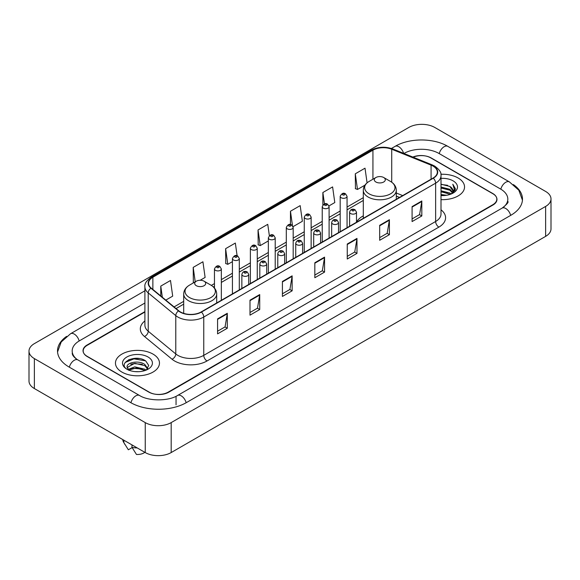 <?xml version="1.0" encoding="UTF-8"?>
<svg xmlns="http://www.w3.org/2000/svg" width="580" height="580" viewBox="0 0 580 580"><rect width="100%" height="100%" fill="white"/><g stroke="black" fill="none" stroke-linecap="round" stroke-linejoin="round"><path stroke-width="0.87" d="M363.298 215.876A24.302 14.029 0 0 0 356.497 222.205M399.446 197.461L396.307 196.192M144.899 312.004L87.218 345.31A13.753 7.939 0 0 0 83.186 350.922A13.753 7.939 0 0 0 87.218 356.54L148.813 392.102A13.753 7.939 0 0 0 168.265 392.102L492.783 204.74A13.753 7.939 0 0 0 496.813 199.129A13.753 7.939 0 0 0 492.783 193.51L431.186 157.948A13.753 7.939 0 0 0 413.207 157.209M503.244 207.408A24.759 14.297 0 0 0 507.819 199.129A24.759 14.297 0 0 0 500.562 189.022L438.966 153.461A24.759 14.297 0 0 0 403.955 153.461L403.941 153.468M144.899 303.021L79.438 340.815A24.759 14.297 0 0 0 72.181 350.922A24.759 14.297 0 0 0 76.756 359.201M145.246 422.61A18.343 10.585 0 0 0 171.18 422.61L545.628 206.429A18.343 10.585 0 0 0 551 198.94A18.343 10.585 0 0 0 545.628 191.451L434.753 127.441A18.343 10.585 0 0 0 408.82 127.441L34.372 343.628A18.343 10.585 0 0 0 29 351.11A18.343 10.585 0 0 0 34.372 358.599L145.246 422.61L145.246 452.56A18.343 10.585 0 0 0 171.18 452.56L545.628 236.372A18.343 10.585 0 0 0 551 228.89L551 198.94M29 351.11L29 381.06A18.343 10.585 0 0 0 34.372 388.549L145.246 452.56M66.627 336.364A39.433 22.765 0 0 0 57.514 350.922A39.433 22.765 0 0 0 69.064 367.024L130.66 402.585A39.433 22.765 0 0 0 186.419 402.585L510.936 215.224A39.433 22.765 0 0 0 522.486 199.129A39.433 22.765 0 0 0 513.372 184.571M399.475 197.446L396.307 196.163M139.301 358.549A18.343 10.585 0 0 0 128.564 359.825M458.099 177.98A22.004 12.709 0 0 0 440.894 174.29A22.004 12.709 0 0 1 458.099 177.98A22.004 12.709 0 0 1 464.544 186.963A22.004 12.709 0 0 0 458.099 177.98M153.026 354.104A22.004 12.709 0 0 0 129.043 351.349A22.004 12.709 0 0 0 115.456 363.087A22.004 12.709 0 0 0 121.901 372.077A22.004 12.709 0 0 0 145.885 374.832A22.004 12.709 0 0 0 159.471 363.087A22.004 12.709 0 0 0 153.026 354.104A22.004 12.709 0 0 0 129.043 351.349A22.004 12.709 0 0 0 115.456 363.087A22.004 12.709 0 0 0 121.901 372.077A22.004 12.709 0 0 0 145.885 374.832A22.004 12.709 0 0 0 159.471 363.087A22.004 12.709 0 0 0 153.026 354.104M433.035 166.09A14.674 8.468 180 0 1 437.334 172.079A14.674 8.468 180 0 1 433.035 178.067L201.173 311.938A14.674 8.468 180 0 1 178.778 310.808L151.221 288.086A14.674 8.468 180 0 1 148.567 283.221A14.674 8.468 180 0 1 152.866 277.233L372.933 150.184A14.674 8.468 180 0 1 391.717 149.234L431.078 165.141A14.674 8.468 180 0 1 433.035 166.09M433.296 165.938A15.036 8.685 0 0 0 431.288 164.966L391.928 149.06A15.036 8.685 0 0 0 372.672 150.031L152.605 277.088A15.036 8.685 0 0 0 150.923 288.202L178.481 310.923A15.036 8.685 0 0 0 201.427 312.083L433.296 178.219A15.036 8.685 0 0 0 433.296 165.938M217.573 318.899L217.573 333.87L227.302 328.258L227.302 313.287L217.573 318.899M217.573 331.216L225.069 326.888L227.258 313.78A3.668 2.117 -120 0 0 227.302 313.287M224.996 326.931L227.302 328.258M249.994 300.179L249.994 315.157L259.717 309.539L259.717 294.567L249.994 300.179M249.994 312.497L257.484 308.176L259.68 295.06A3.668 2.117 -120 0 0 259.717 294.567M257.418 308.212L259.717 309.539M282.416 281.467L282.416 296.438L292.139 290.826L292.139 275.848L282.416 281.467M282.416 293.785L289.906 289.456L292.102 276.348A3.668 2.117 -120 0 0 292.139 275.848M289.84 289.493L292.139 290.826M412.09 206.596L412.09 221.567L421.82 215.956L421.82 200.977L412.09 206.596M412.09 218.914L419.587 214.585L421.776 201.477A3.668 2.117 -120 0 0 421.82 200.977M419.514 214.629L421.82 215.956M379.675 225.315L379.675 240.287L389.397 234.668L389.397 219.697L379.675 225.315M379.675 237.633L387.164 233.305L389.361 220.197A3.668 2.117 -120 0 0 389.397 219.697M387.099 233.341L389.397 234.668M347.253 244.028L347.253 259.006L356.976 253.387L356.976 238.416L347.253 244.028M347.253 256.345L354.743 252.024L356.939 238.909A3.668 2.117 -120 0 0 356.976 238.416M354.677 252.061L356.976 253.387M314.831 262.747L314.831 277.719L324.561 272.107L324.561 257.136L314.831 262.747M314.831 275.065L322.328 270.737L324.517 257.629A3.668 2.117 -120 0 0 324.561 257.136M322.255 270.78L324.561 272.107M441.003 199.636A22.004 12.709 0 0 0 464.544 186.963A22.004 12.709 0 0 1 441.003 199.636M144.899 311.634L87.051 345.027A13.753 7.939 0 0 0 83.027 350.646A13.753 7.939 0 0 0 87.051 356.258L149.299 392.196A13.753 7.939 0 0 0 168.751 392.196L492.949 205.023A13.753 7.939 0 0 0 496.973 199.411A13.753 7.939 0 0 0 492.949 193.792L430.701 157.854A13.753 7.939 0 0 0 412.844 157.064M200.18 280.27L205.117 277.421L202.92 261.776L193.198 267.387L193.35 282.271M165.807 300.114L172.695 296.133L170.498 280.488L160.776 286.107L160.776 295.959M293.06 226.649L302.376 221.27L300.179 205.624L290.457 211.236L290.457 224.554M328.976 205.907L334.798 202.55L332.601 186.905L322.871 192.517L322.871 204.943M367.075 182.845L365.016 168.185L355.293 173.804L355.453 188.688M237.126 255.794L235.342 243.056L225.613 248.675L225.772 263.552M269.352 235.69L267.757 224.337L258.035 229.956L258.194 244.84M258.035 229.956L260.231 245.601L268.344 240.917M260.231 245.601L258.035 244.782M290.457 211.236L292.472 225.62M322.871 192.517L324.474 203.928M355.293 173.804L357.49 189.45L364.958 185.136M357.49 189.45L355.293 188.631M225.613 248.675L227.81 264.32L232.42 261.652M227.81 264.32L225.613 263.494M194.017 282.525L193.198 282.214M193.198 267.387L195.221 281.829M160.776 286.107L162.342 297.25M441.003 194.518L446.593 195.271M441.003 195.453L443.584 195.569M441.003 190.776L449.863 193.024L451.131 194.024M441.003 191.712L450.37 194.314M441.003 187.036L449.863 189.283L452.538 192.263M441.003 187.971L449.863 190.218L452.298 192.705M452.69 192.654L452.806 193.096M451.182 194.003A10.367 5.981 0 0 0 452.9 190.704A10.367 5.981 0 0 0 449.863 186.47L452.893 190.929M452.588 192.763L452.204 193.546M441.003 195.547A14.95 8.627 0 0 0 453.103 193.067A14.95 8.627 0 0 0 453.103 180.858A14.95 8.627 0 0 0 441.003 178.379M449.863 186.47L441.003 184.179M452.197 193.546L455.278 189.602L455.38 188.681L452.813 184.23L454.314 189.203L451.349 193.93M452.813 184.23L455.373 188.855M441.003 184.433L447.659 185.325M454.256 189.522L454.894 190.624M441.003 188.181L447.347 188.971M441.003 191.922L447.347 192.719M454.321 189.145L454.995 190.399M375.912 182.004A5.503 3.175 0 0 0 383.692 182.004A5.503 3.175 0 0 0 383.692 177.509L390.521 181.453A15.16 8.751 0 0 1 390.521 193.836A15.16 8.751 0 0 1 369.083 193.829A15.16 8.751 0 0 1 369.083 181.453C365.349 183.672 363.421 186.615 363.298 190.291A16.508 9.527 0 0 0 368.133 197.026A16.508 9.527 0 0 0 386.12 199.092A16.508 9.527 0 0 0 396.307 190.291C396.184 186.615 394.255 183.672 390.521 181.453L383.692 177.509A5.503 3.175 0 0 0 375.912 177.509A5.503 3.175 0 0 0 375.912 182.004M196.308 285.693A5.503 3.175 0 0 0 204.088 285.693A5.503 3.175 0 0 0 204.088 281.199L210.917 285.142A15.16 8.751 0 0 0 210.917 285.142A15.16 8.751 0 0 1 210.917 297.525A15.16 8.751 0 0 1 189.479 297.525A15.16 8.751 0 0 1 189.479 285.15C185.745 287.361 183.816 290.312 183.693 293.98A16.508 9.527 0 0 0 188.529 300.723A16.508 9.527 0 0 0 206.516 302.789A16.508 9.527 0 0 0 216.702 293.98C216.579 290.312 214.651 287.361 210.917 285.15L204.088 281.199A5.503 3.175 0 0 0 196.308 281.199A5.503 3.175 0 0 0 196.308 285.693M134.959 371.599L138.453 371.7M128.107 369.409L134.785 366.857L144.797 369.199L146.008 370.178M128.6 370.149L136.22 367.995L144.797 370.388M127.1 366.894L128.818 370.127M127.114 367.183C126.056 362.587 138.671 359.875 144.797 364.45L147.769 368.561M127.165 367.488L134.763 363.305L144.797 365.632L147.537 368.865M146.363 370.025L148.705 365.429L145.739 360.963C135.249 353.423 116.609 363.363 127.375 369.453L127.912 369.779M148.038 356.99A14.95 8.627 0 0 0 126.897 356.99A14.95 8.627 0 0 0 126.897 369.192A14.95 8.627 0 0 0 148.038 369.192A14.95 8.627 0 0 0 148.038 356.99M122.793 439.596A14.674 8.468 0 0 0 123.598 442.221A14.674 8.468 0 0 0 123.866 442.634L128.354 449.775L132.131 447.593M123.866 442.634L123.866 440.213M129.043 370.431L127.15 367.415M131.972 444.896L131.972 447.31L136.459 454.452A9.171 5.292 0 0 0 144.848 452.327M131.972 447.31A14.674 8.468 0 0 0 137.221 447.927M125.186 362.464L133.965 358.861L145.536 360.832M130.674 364.211L133.965 363.617L142.303 364.349M130.631 368.981L133.965 368.373L142.288 369.098M186.144 402.745A7.337 4.234 -120 0 0 177.567 395.48C168.541 401.316 148.531 401.316 139.512 395.48L77.916 359.919C77.183 359.651 73.609 357.215 72.486 354.634L72.181 353.169M130.935 402.745A7.337 4.234 -60 0 1 135.843 395.843A7.337 4.234 -60 0 1 139.512 395.48M69.339 367.183A7.337 4.234 -60 0 1 74.247 360.281A7.337 4.234 -60 0 1 77.916 359.919M57.55 351.958L61.204 341.982L70.579 333.717A7.337 4.234 60 0 1 79.163 340.982M391.435 148.473L395.103 146.356A7.337 4.234 60 0 1 403.6 153.33M395.103 146.356C409.408 137.844 433.514 137.844 447.825 146.356A7.337 4.234 120 0 0 439.241 153.613M447.825 146.356L509.421 181.917A7.337 4.234 120 0 0 500.837 189.181M510.661 215.383A7.337 4.234 -120 0 0 502.084 208.126L177.567 395.48M171.18 452.56L171.18 422.61M34.372 388.549L34.372 358.599M545.628 236.372L545.628 206.429M176.044 404.833L176.044 396.597M441.003 209.808A22.924 13.239 180 0 1 438.872 227.106L207.009 360.977A4.582 2.646 60 0 1 203.761 355.359L435.631 221.495A18.343 10.585 0 0 0 441.003 214.006L441.003 175.675A18.343 10.585 180 0 1 435.631 183.164A4.582 2.646 -120 0 0 433.296 178.219M207.009 360.977A22.924 13.239 180 0 1 174.587 360.977A22.924 13.239 180 0 1 172.021 359.208L144.463 336.487A22.924 13.239 180 0 1 144.899 320.95M177.828 355.359A18.343 10.585 0 0 0 203.761 355.359L203.761 317.028A18.343 10.585 180 0 1 175.776 315.614L148.219 292.893A18.343 10.585 180 0 1 144.899 286.817L144.899 325.148A18.343 10.585 0 0 0 148.219 331.224L175.776 353.945A18.343 10.585 0 0 0 177.828 355.359M441.003 175.675C441.612 172.811 439.502 169.614 434.681 166.09L432.267 164.916A4.582 2.146 112 0 0 431.288 164.966M432.267 164.916L392.914 149.009C385.316 146.319 378.109 146.711 371.287 150.176A4.582 2.646 60 0 1 372.672 150.031M152.605 277.088A4.582 2.646 -120 0 0 151.221 277.233C146.457 280.655 144.355 283.852 144.899 286.817M150.923 288.202A4.582 3.067 129.5 0 0 148.219 292.893L148.219 331.224A4.582 3.067 -50.5 0 1 144.463 336.487M392.914 149.009A4.582 2.146 112 0 0 391.928 149.06M178.481 310.923A4.582 3.067 129.5 0 0 175.776 315.614L175.776 353.945A4.582 3.067 -50.5 0 1 172.021 359.208M201.427 312.083A4.582 2.646 60 0 1 203.761 317.028L435.631 183.164L435.631 221.495A4.582 2.646 60 0 0 438.872 227.106M152.866 277.233L152.866 289.435M431.078 165.141L431.078 179.198M391.717 149.234L391.717 182.221M402.687 195.59L396.307 193.017M372.933 150.184L372.933 179.227M363.298 197.671L347.058 207.045M340.185 211.011L329.099 217.413M322.226 221.386L311.141 227.78M304.261 231.754L293.183 238.148M286.302 242.121L275.217 248.523M268.344 252.488L257.259 258.89M250.379 262.863L239.301 269.258M232.42 273.231L221.335 279.632M214.462 283.598L211.345 285.396M183.693 301.361L174.065 306.921M314.831 263.219L324.517 257.629M347.253 244.506L356.939 238.909M379.675 225.787L389.361 220.197M412.09 207.067L421.776 201.477M282.416 281.938L292.102 276.348M249.994 300.657L259.68 295.06M217.573 319.377L227.258 313.78M350.625 213.556A3.437 1.987 180 0 1 349.617 212.157C350.494 209.329 352.292 208.517 355.011 209.699L356.497 212.157A3.437 1.987 180 0 1 354.373 213.991A3.437 1.987 180 0 1 350.625 213.556M353.865 209.815A1.145 0.66 0 0 0 352.248 209.815A1.145 0.66 0 0 0 352.248 210.75A1.145 0.66 0 0 0 353.865 210.75A1.145 0.66 0 0 0 353.865 209.815M332.666 223.931A3.437 1.987 180 0 1 331.658 222.524C332.536 219.704 334.334 218.885 337.052 220.074L338.531 222.524A3.437 1.987 180 0 1 336.414 224.358A3.437 1.987 180 0 1 332.666 223.931M335.907 220.182A1.145 0.66 0 0 0 334.283 220.182A1.145 0.66 0 0 0 334.283 221.118A1.145 0.66 0 0 0 335.907 221.118A1.145 0.66 0 0 0 335.907 220.182M314.701 234.298A3.437 1.987 180 0 1 313.693 232.892C314.577 230.071 316.375 229.252 319.094 230.441L320.573 232.892A3.437 1.987 180 0 1 318.449 234.726A3.437 1.987 180 0 1 314.701 234.298M317.949 230.55A1.145 0.66 0 0 0 316.325 230.55A1.145 0.66 0 0 0 316.325 231.493A1.145 0.66 0 0 0 317.949 231.493A1.145 0.66 0 0 0 317.949 230.55M296.743 244.666A3.437 1.987 180 0 1 295.735 243.259C296.612 240.439 298.41 239.62 301.129 240.809L302.615 243.259A3.437 1.987 180 0 1 300.491 245.094A3.437 1.987 180 0 1 296.743 244.666M299.983 240.925A1.145 0.66 0 0 0 298.367 240.925A1.145 0.66 0 0 0 298.367 241.86A1.145 0.66 0 0 0 299.983 241.86A1.145 0.66 0 0 0 299.983 240.925M278.784 255.033A3.437 1.987 180 0 1 277.776 253.634C278.654 250.814 280.452 249.994 283.171 251.176L284.649 253.634A3.437 1.987 180 0 1 282.532 255.468A3.437 1.987 180 0 1 278.784 255.033M282.025 251.292A1.145 0.66 0 0 0 280.401 251.292A1.145 0.66 0 0 0 280.401 252.227A1.145 0.66 0 0 0 282.025 252.227A1.145 0.66 0 0 0 282.025 251.292M260.819 265.408A3.437 1.987 180 0 1 259.818 264.001C260.695 261.181 262.493 260.362 265.212 261.551L266.691 264.001A3.437 1.987 180 0 1 264.567 265.836A3.437 1.987 180 0 1 260.819 265.408M264.067 261.66A1.145 0.66 0 0 0 262.443 261.66A1.145 0.66 0 0 0 262.443 262.595A1.145 0.66 0 0 0 264.067 262.595A1.145 0.66 0 0 0 264.067 261.66M242.861 275.775A3.437 1.987 180 0 1 241.853 274.369C242.73 271.549 244.535 270.73 247.247 271.918L248.733 274.369A3.437 1.987 180 0 1 246.609 276.203A3.437 1.987 180 0 1 242.861 275.775M246.101 272.027A1.145 0.66 0 0 0 244.485 272.027A1.145 0.66 0 0 0 244.485 272.97A1.145 0.66 0 0 0 246.101 272.97A1.145 0.66 0 0 0 246.101 272.027M347.058 227.708L347.058 196.337A3.437 1.987 180 0 1 344.94 198.171A3.437 1.987 180 0 1 341.192 197.744A3.437 1.987 180 0 1 340.185 196.337L340.185 231.674M342.809 194.931A1.145 0.66 0 0 0 344.433 194.931A1.145 0.66 0 0 0 344.433 193.995A1.145 0.66 0 0 0 342.809 193.995A1.145 0.66 0 0 0 342.809 194.931M329.099 238.075L329.099 206.705A3.437 1.987 180 0 1 326.975 208.539A3.437 1.987 180 0 1 323.227 208.111A3.437 1.987 180 0 1 322.226 206.705L322.226 242.048M324.851 205.305A1.145 0.66 0 0 0 326.475 205.305A1.145 0.66 0 0 0 326.475 204.37A1.145 0.66 0 0 0 324.851 204.37A1.145 0.66 0 0 0 324.851 205.305M311.141 248.443L311.141 217.079A3.437 1.987 180 0 1 309.017 218.914A3.437 1.987 180 0 1 305.269 218.479A3.437 1.987 180 0 1 304.261 217.079L304.261 252.416M306.892 215.673A1.145 0.66 0 0 0 308.509 215.673A1.145 0.66 0 0 0 308.509 214.738A1.145 0.66 0 0 0 306.892 214.738A1.145 0.66 0 0 0 306.892 215.673M293.183 258.818L293.183 227.447A3.437 1.987 180 0 1 291.058 229.281A3.437 1.987 180 0 1 287.31 228.854A3.437 1.987 180 0 1 286.302 227.447L286.302 262.784M288.927 226.04A1.145 0.66 0 0 0 290.551 226.04A1.145 0.66 0 0 0 290.551 225.105A1.145 0.66 0 0 0 288.927 225.105A1.145 0.66 0 0 0 288.927 226.04M275.217 269.185L275.217 237.814A3.437 1.987 180 0 1 273.093 239.649A3.437 1.987 180 0 1 269.352 239.221A3.437 1.987 180 0 1 268.344 237.814L268.344 273.158M270.969 236.415A1.145 0.66 0 0 0 272.593 236.415A1.145 0.66 0 0 0 272.593 235.473A1.145 0.66 0 0 0 270.969 235.473A1.145 0.66 0 0 0 270.969 236.415M257.259 279.553L257.259 248.182A3.437 1.987 180 0 1 255.135 250.016A3.437 1.987 180 0 1 251.387 249.588A3.437 1.987 180 0 1 250.379 248.182L250.379 283.526M253.011 246.783A1.145 0.66 0 0 0 254.627 246.783A1.145 0.66 0 0 0 254.627 245.847A1.145 0.66 0 0 0 253.011 245.847A1.145 0.66 0 0 0 253.011 246.783M239.301 289.92L239.301 258.557A3.437 1.987 180 0 1 237.176 260.391A3.437 1.987 180 0 1 233.428 259.956A3.437 1.987 180 0 1 232.42 258.557L232.42 293.893M235.052 257.15A1.145 0.66 0 0 0 236.669 257.15A1.145 0.66 0 0 0 236.669 256.215A1.145 0.66 0 0 0 235.052 256.215A1.145 0.66 0 0 0 235.052 257.15M221.335 300.295L221.335 268.924A3.437 1.987 180 0 1 219.218 270.758A3.437 1.987 180 0 1 215.47 270.331A3.437 1.987 180 0 1 214.462 268.924L214.462 288.064M217.087 267.518A1.145 0.66 0 0 0 218.711 267.518A1.145 0.66 0 0 0 218.711 266.582A1.145 0.66 0 0 0 217.087 266.582A1.145 0.66 0 0 0 217.087 267.518M70.579 333.717L144.899 290.805M522.449 200.158L518.796 190.182L509.421 181.917M507.819 201.376C508.841 202.115 506.927 204.363 502.084 208.126M371.287 150.176L151.221 277.233M363.298 200.463L347.058 209.837M340.185 213.802L329.099 220.204M322.226 224.177L311.141 230.572M304.261 234.545L293.183 240.939M286.302 244.912L275.217 251.314M268.344 255.28L257.259 261.681M250.379 265.654L239.301 272.049M232.42 276.022L221.335 282.424M214.462 286.389L213.433 286.984M183.693 304.152L176.059 308.56M399.54 197.403L396.307 196.098M396.307 199.274L396.307 190.291M363.298 218.334L363.298 190.291M375.912 177.509L369.083 181.453M216.702 302.97L216.702 293.98M183.693 313.36L183.693 293.98M196.308 281.199L189.479 285.15M125.084 444.715L123.598 442.221M349.617 226.229L349.617 212.157M356.497 222.263L356.497 212.157M331.658 236.596L331.658 222.524M338.531 232.631L338.531 222.524M313.693 246.971L313.693 232.892M320.573 242.998L320.573 232.892M295.735 257.339L295.735 243.259M302.615 253.366L302.615 243.259M277.776 267.706L277.776 253.634M284.649 263.74L284.649 253.634M259.818 278.081L259.818 264.001M266.691 274.108L266.691 264.001M241.853 288.449L241.853 274.369M248.733 284.476L248.733 274.369M347.058 196.337L345.579 193.887C343.585 192.444 341.787 193.263 340.185 196.337M329.099 206.705L327.62 204.254C325.626 202.811 323.829 203.631 322.226 206.705M311.141 217.079L309.655 214.622C307.661 213.186 305.863 213.998 304.261 217.079M293.183 227.447L291.696 224.989C289.703 223.554 287.905 224.373 286.302 227.447M275.217 237.814L273.738 235.364C271.744 233.921 269.946 234.74 268.344 237.814M257.259 248.182L255.78 245.731C253.779 244.289 251.981 245.108 250.379 248.182M239.301 258.557L237.814 256.099C235.821 254.663 234.023 255.475 232.42 258.557M221.335 268.924L219.856 266.474C217.862 265.031 216.064 265.85 214.462 268.924"/></g></svg>
